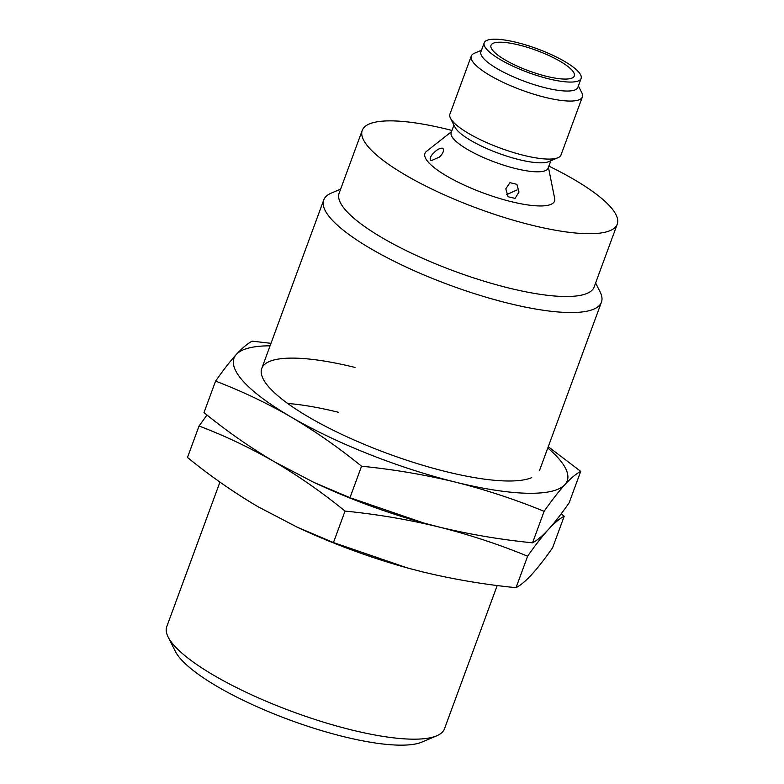 <?xml version="1.0" encoding="UTF-8"?>
<svg xmlns="http://www.w3.org/2000/svg" width="784" height="784" viewBox="0 0 784 784"><rect width="100%" height="100%" fill="white"/><g stroke="black" fill="none" stroke-linecap="round" stroke-linejoin="round"><path stroke-width="1.18" d="M595.615 282.965L600.083 291.864A147.96 36.378 -159.8 0 1 601.436 302.193A147.96 36.378 -159.8 0 1 508.159 303.212A147.96 36.378 -159.8 0 1 323.723 200.008A147.96 36.378 -159.8 0 1 331.456 193.021L340.619 189.14M219.941 482.101L166.757 626.641A147.96 36.378 20.2 0 0 168.109 636.971A147.96 36.378 20.2 0 0 173.852 645.173A147.96 36.378 20.2 0 0 351.193 729.845A147.96 36.378 20.2 0 0 436.747 735.804A147.96 36.378 20.2 0 0 444.469 728.816L497.203 585.501M548.859 166.11A135.857 33.408 -159.8 0 1 617.243 224.195L594.135 287.003A135.857 33.408 -159.8 0 1 508.483 287.944A135.857 33.408 -159.8 0 1 339.139 193.178L362.247 130.369A135.857 33.408 -159.8 0 1 447.889 129.429A135.857 33.408 -159.8 0 1 451.966 130.458M168.109 636.971L175.312 651.318A135.857 33.408 20.2 0 0 180.575 658.844A135.857 33.408 20.2 0 0 343.412 736.588A135.857 33.408 20.2 0 0 421.968 742.066L436.747 735.804M617.243 224.195A135.857 33.408 -159.8 0 1 531.591 225.135A135.857 33.408 -159.8 0 1 362.247 130.369M505.807 188.797L509.972 182.662L516.911 184.358L518.979 192.06L515.068 198.391L508.061 196.715L505.807 188.797M550.829 160.749L548.085 168.188A51.617 12.691 -159.8 0 1 515.549 168.55A51.617 12.691 -159.8 0 1 453.681 139.003A51.617 12.691 -159.8 0 1 451.202 132.545L453.946 125.107M443.087 148.627C444.116 150.851 442.882 153.684 439.393 157.094L431.239 160.661L430.377 160.161C429.632 157.986 431.122 155.222 434.836 151.88C438.462 148.607 441.206 147.529 443.087 148.627L442.274 148.147M451.535 131.643L426.545 151.332A69.051 16.974 20.2 0 0 428.25 162.092A69.051 16.974 20.2 0 0 502.436 199.303A69.051 16.974 20.2 0 0 554.69 198.479L548.418 167.296M578.367 85.897L581.826 92.796A59.182 14.553 -159.8 0 1 582.375 96.922L561.021 154.948A59.182 14.553 -159.8 0 1 557.934 157.741L548.692 161.651A51.617 12.691 -159.8 0 1 518.851 159.573A51.617 12.691 -159.8 0 1 456.984 130.036A51.617 12.691 -159.8 0 1 454.975 127.175L450.477 118.208A59.182 14.553 -159.8 0 1 449.938 114.072L471.282 56.056A59.182 14.553 -159.8 0 1 474.379 53.253L481.484 50.245M557.934 157.741A59.182 14.553 -159.8 0 1 523.712 155.35A59.182 14.553 -159.8 0 1 452.78 121.481A59.182 14.553 -159.8 0 1 450.477 118.208M582.375 96.922A59.182 14.553 -159.8 0 1 545.056 97.334A59.182 14.553 -159.8 0 1 471.282 56.056M581.101 78.459L577.798 87.436A51.617 12.691 -159.8 0 1 545.262 87.788A51.617 12.691 -159.8 0 1 480.915 51.783L484.218 42.806A51.617 12.691 -159.8 0 1 516.764 42.454A51.617 12.691 -159.8 0 1 581.101 78.459A51.617 12.691 -159.8 0 1 548.565 78.812A51.617 12.691 -159.8 0 1 484.218 42.806M518.988 45.002A44.384 10.917 20.2 0 0 491 45.305A44.384 10.917 20.2 0 0 546.33 76.273A44.384 10.917 20.2 0 0 574.319 75.96A44.384 10.917 20.2 0 0 518.988 45.002M506.689 194.599L517.107 189.914M270.078 345.813A177.547 43.659 20.2 0 0 236.327 354.446A177.547 43.659 20.2 0 0 291.021 416.98A177.547 43.659 20.2 0 0 455.298 482.091A177.547 43.659 20.2 0 0 564.882 484.649A177.547 43.659 20.2 0 0 558.718 458.62A177.547 43.659 20.2 0 0 547.791 447.987M270.999 343.333L252.164 341.158C247.685 343.461 242.403 347.89 236.327 354.446C230.143 361.287 223.224 370.175 215.571 381.132C241.374 390.922 266.521 402.878 291.021 416.98C315.413 431.376 338.923 447.791 361.551 466.225C393.421 469.381 424.673 474.673 455.298 482.091C485.825 489.784 515.431 499.535 544.125 511.335C551.789 500.388 558.708 491.49 564.882 484.649C570.958 478.103 576.24 473.663 580.719 471.36L548.261 446.723M531.738 477.632A147.96 36.378 -159.8 0 1 446.184 471.664A147.96 36.378 -159.8 0 1 263.101 378.79A147.96 36.378 -159.8 0 1 355.025 367.441M338.521 412.306A147.96 36.378 20.2 0 0 287.669 403.466A147.96 36.378 -159.8 0 1 338.521 412.306M544.125 511.335L532.542 542.812C500.672 539.657 469.42 534.365 438.795 526.956L423.742 523.016L349.968 497.703L361.551 466.225M580.719 471.36L569.135 502.838C561.481 513.785 554.562 522.683 548.379 529.514C542.303 536.07 537.02 540.509 532.542 542.812M349.968 497.703L313.796 482.356L274.518 461.845C250.116 447.458 226.605 431.043 203.987 412.609L215.571 381.132M313.796 482.356L316.158 483.454A177.547 43.659 20.2 0 0 423.497 522.948A177.547 43.659 20.2 0 0 428.26 524.241A177.547 43.659 20.2 0 1 314.923 482.875M207.005 415.03L199.058 425.996C224.861 435.786 250.018 447.742 274.518 461.845C298.91 476.241 322.42 492.656 345.038 511.09C376.918 514.245 408.17 519.537 438.795 526.956C469.322 534.649 498.928 544.4 527.622 556.199C535.276 545.252 542.195 536.354 548.379 529.514C554.455 522.967 559.737 518.528 564.215 516.225L561.187 513.804M527.622 556.199L516.039 587.677C484.169 584.521 452.917 579.229 422.282 571.82L407.239 567.881L333.465 542.567L345.038 511.09M564.215 516.225L552.632 547.702C544.968 558.649 538.049 567.547 531.875 574.378C525.799 580.934 520.517 585.374 516.039 587.677M333.465 542.567L297.293 527.22L258.005 506.709C233.612 492.323 210.102 475.908 187.484 457.474L199.058 425.996M297.293 527.22L299.655 528.318A177.547 43.659 20.2 0 0 406.984 567.812A177.547 43.659 20.2 0 0 411.757 569.106M539.461 470.635L601.436 302.193M261.748 368.46L323.723 200.008"/></g></svg>
